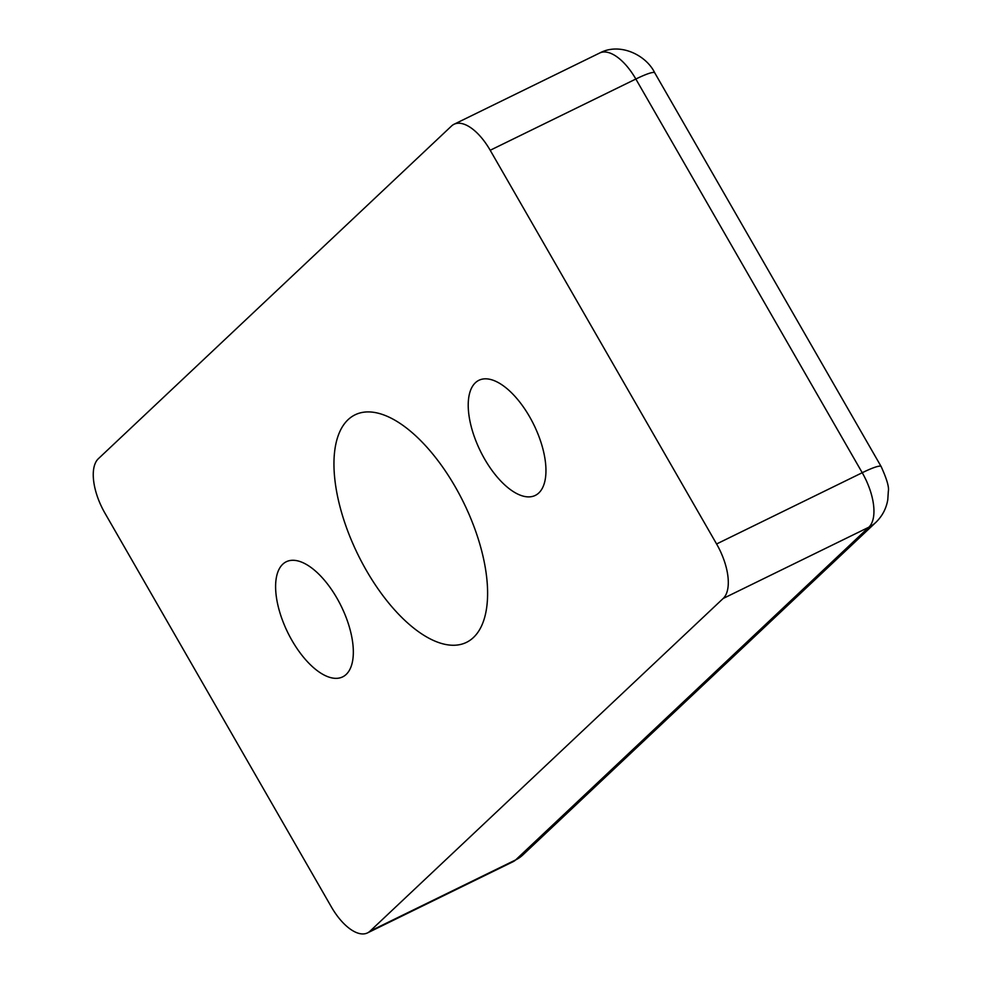 <?xml version="1.0" encoding="UTF-8"?>
<svg xmlns="http://www.w3.org/2000/svg" width="982" height="982" viewBox="0 0 982 982"><rect width="100%" height="100%" fill="white"/><g stroke="black" fill="none" stroke-linecap="round" stroke-linejoin="round"><path stroke-width="1.47" d="M473.422 637.527A126.678 58.883 63.9 0 1 466.45 642.375A126.678 58.883 63.9 0 1 357.878 554.462A126.678 58.883 63.9 0 1 355.116 414.797A126.678 58.883 63.9 0 1 459.564 494.633A126.678 58.883 63.9 0 1 473.422 637.527M716.59 543.979L490.202 150.271A45.786 21.285 -116.1 0 0 454.028 124.272A45.786 21.285 -116.1 0 0 451.511 126.027L98.372 458.704A45.786 21.285 -116.1 0 0 104.964 513.193L331.351 906.902A45.786 21.285 -116.1 0 0 367.526 932.9A45.786 21.285 -116.1 0 0 370.042 931.145L723.182 598.468A45.786 21.285 -116.1 0 0 716.59 543.979L862.233 472.723L635.845 79.026L490.202 150.271M346.167 674.438A64.1 29.791 -116.1 0 0 339.146 602.138A64.1 29.791 -116.1 0 0 286.302 561.741A64.1 29.791 -116.1 0 0 282.779 564.196A64.1 29.791 -116.1 0 0 289.788 636.496A64.1 29.791 -116.1 0 0 342.632 676.893A64.1 29.791 -116.1 0 0 346.167 674.438M538.787 492.976A64.1 29.791 -116.1 0 0 531.765 420.677A64.1 29.791 -116.1 0 0 478.921 380.28A64.1 29.791 -116.1 0 0 475.398 382.735A64.1 29.791 -116.1 0 0 482.408 455.034A64.1 29.791 -116.1 0 0 535.251 495.431A64.1 29.791 -116.1 0 0 538.787 492.976M599.683 53.016C620.059 42.079 646.303 55.225 654.761 72.864A36.629 4.628 150.1 0 0 635.845 79.026A45.786 21.285 -116.1 0 0 599.683 53.016L454.028 124.272M367.526 932.9L513.169 861.656A45.786 21.285 -116.1 0 0 515.685 859.901L370.042 931.145M513.169 861.656L522.694 855.064A36.629 32.099 46.7 0 1 515.685 859.901L868.824 527.224L723.182 598.468M875.834 522.387A36.629 32.099 46.7 0 1 868.824 527.224A45.786 21.285 -116.1 0 0 862.233 472.723A36.629 4.628 -29.9 0 1 881.149 466.56C886.783 478.934 889.189 487.133 888.342 491.16L887.789 499.666C886.304 508.516 882.327 516.09 875.834 522.387L522.694 855.064M654.761 72.864L881.149 466.56"/></g></svg>
